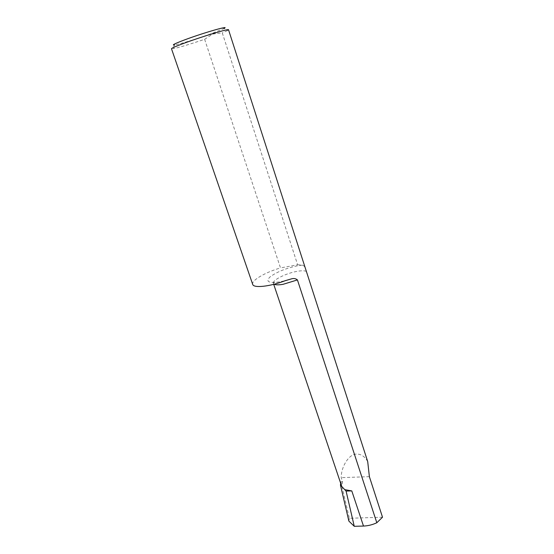 <?xml version="1.0" encoding="UTF-8"?>
<svg xmlns="http://www.w3.org/2000/svg" width="554" height="554" viewBox="0 0 554 554"><rect width="100%" height="100%" fill="white"/><g stroke="black" fill="none" stroke-linecap="round" stroke-linejoin="round"><path stroke-width="0.42" stroke-dasharray="2.77 2.08" d="M367.711 461.62C364.837 456.531 361.166 454.024 356.707 454.107C349.484 453.553 341.112 466.253 341.209 477.645L342.587 481.765L341.756 486.467L344.74 489.646M228.532 29.784L227.438 30.609L223.899 28.559L212.113 33.379C198.727 38.316 179.191 44.362 174.51 44.992L172.91 48.752L171.491 48.759M204.634 39.306L280.511 267.928L297.63 264.777L222.272 32.88L212.715 34.05L204.634 39.306C189.51 44.396 178.935 47.547 172.91 48.752M342.587 481.765L340.849 481.821L340.668 483.254M297.63 264.777L302.297 265.131C303.841 265.47 304.984 266.82 305.718 269.168M227.438 30.609L222.272 32.88M252.7 284.375C251.094 280.532 265.38 272.249 280.511 267.928M382.509 517.214L349.359 518.274L340.849 481.821M369.38 476.662L341.209 477.645M348.882 521.106L349.359 518.274M306.397 271.474C304.797 270.587 301.708 270.546 297.138 271.342C286.148 273.17 271.959 280.269 273.392 283.357L274.188 284.216M302.297 265.131L297.533 265.781C285.739 268.302 276.529 272.056 269.909 277.028C265.421 281.709 268.704 283.323 279.763 281.861L285.345 280.643M273.718 284.341L273.392 283.357C274.5 282.401 270.075 283.329 281.107 281.667L284.964 280.788"/><path stroke-width="0.83" d="M344.74 489.646L351.79 490.913L346.077 491.059L340.447 485.075L340.668 483.254M306.397 271.474L367.711 461.62L369.38 476.662L382.509 517.214L376.817 522.747L297.429 279.922C295.725 278.461 293.599 278.15 291.065 278.987L285.345 280.643C270.027 286.598 253.448 288.35 252.7 284.375L171.491 48.759C171.56 48.156 175.985 46.231 184.759 42.983C202.612 36.377 229.231 28.393 228.532 29.784L306.397 271.474M174.51 44.992C171.269 45.338 174.856 43.558 185.265 39.646C204.322 32.541 231.205 24.895 223.899 28.559M376.817 522.747C372.496 524.776 368.057 525.878 363.493 526.058L354.255 526.3L346.077 491.059M354.255 526.3L348.882 521.106L340.447 485.075M274.188 284.216C275.753 285.005 278.69 285.047 282.997 284.334L297.429 279.922M363.493 526.058L351.79 490.913M341.776 486.537L273.718 284.341M291.065 278.987L284.964 280.788"/></g></svg>
